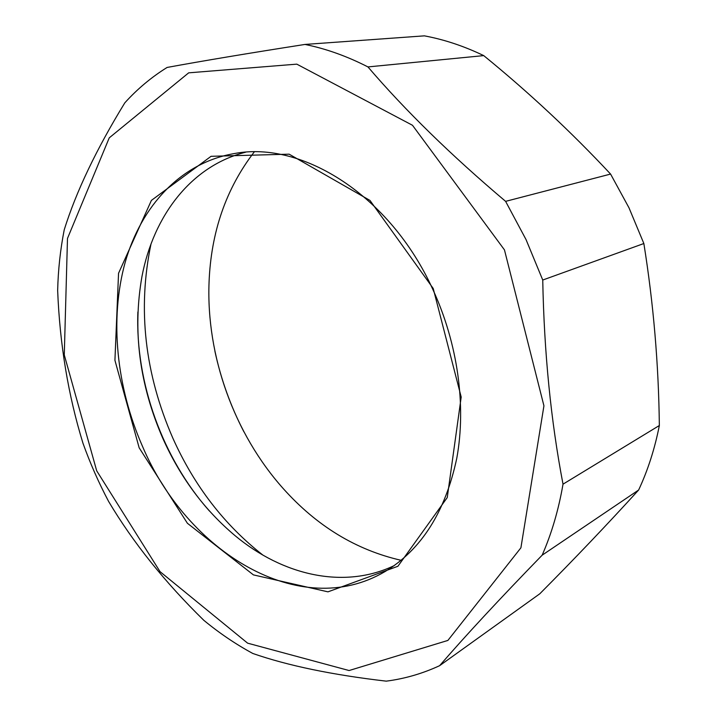 <?xml version="1.0" encoding="UTF-8"?>
<svg xmlns="http://www.w3.org/2000/svg" width="717" height="717" viewBox="0 0 717 717"><rect width="100%" height="100%" fill="white"/><g stroke="black" fill="none" stroke-linecap="round" stroke-linejoin="round"><path stroke-width="1.08" d="M209.463 511.033C162.562 458.423 135.235 382.421 137.879 311.994M245.501 152.255C191.206 165.878 153.429 215.862 141.957 276.529C132.448 330.662 139.43 384.679 162.911 438.58C180.451 477.656 204.542 510.056 235.194 535.769C282.668 575.24 343.64 589.715 394.171 565.632M142.477 446.306C116.477 387.225 109.414 319.334 125.143 262.458C141.177 205.976 180.926 162.553 234.665 153.501C302.135 140.622 390.075 195.329 432.692 289.13C457.84 343.425 466.4 405.912 456.783 458.244C445.365 511.839 421.444 549.616 385.02 571.574C299.849 621.944 187.02 551.821 142.477 446.306M433.211 288.476L369.981 200.437L289.148 154.173L211.076 156.306L151.404 200.401L118.547 273.276L114.926 360.301L139.161 447.802L187.397 523.267L253.424 574.891L327.965 591.848L397.917 566.269L447.256 497.553L461.192 397.039L433.211 288.476M504.454 249.875L412.49 125.278L296.793 64.145L188.679 72.838L109.253 137.843L67.488 238.429L64.279 354.924L96.696 470.809L160.034 571.637L247.625 643.167L349.08 670.538L447.883 640.433L520.909 547.806L543.934 405.822L504.454 249.875M150.991 244.049C137.422 308.919 144.726 373.665 172.905 438.275C194.28 485.875 224.26 524.799 262.843 555.057M542.742 280.033L526.036 239.586L505.61 201.36L610.588 174.07L628.979 207.787L643.857 243.529L542.742 280.033C544.131 352.701 550.889 420.745 563.015 484.172L659.344 425.522C654.791 448.699 647.89 470.191 638.641 490.007L542.151 555.182C551.633 533.538 558.588 509.868 563.015 484.172M304.967 44.436L424.383 35.85C444.226 39.543 464.016 46.13 483.733 55.612L367.946 66.923C346.876 56.159 325.877 48.666 304.967 44.436C248.207 53.309 202.248 60.981 167.088 67.452C151.395 77.221 137.305 89.016 124.812 102.845C96.401 149.199 76.208 191.502 64.234 229.772C60.345 249.543 58.149 269.78 57.656 290.502C59.798 344.411 68.232 395.318 82.966 443.214C90.154 463.316 98.722 482.756 108.661 501.533C133.075 542.545 164.785 582.132 203.789 620.286C219.348 633.12 235.696 644.189 252.832 653.483C287.938 665.681 332.41 674.903 386.248 681.15C404.585 678.793 422.367 673.648 439.611 665.69L539.802 593.784C574.702 558.677 607.649 524.082 638.641 490.007M367.946 66.923C405.392 110.642 451.28 155.455 505.61 201.36M610.588 174.07C571.359 132.062 529.074 92.574 483.733 55.612M659.344 425.522C658.645 364.272 653.483 303.614 643.857 243.529M542.151 555.182C499.659 598.892 465.476 635.728 439.611 665.69M254.248 151.932C226.079 188.607 211.013 232.075 209.05 282.337C206.182 355.946 234.118 433.642 283.224 488.564C316.744 526.054 356.044 549.975 401.117 560.309M243.923 431.849C230.641 406.225 220.953 379.302 214.876 351.088"/></g></svg>
